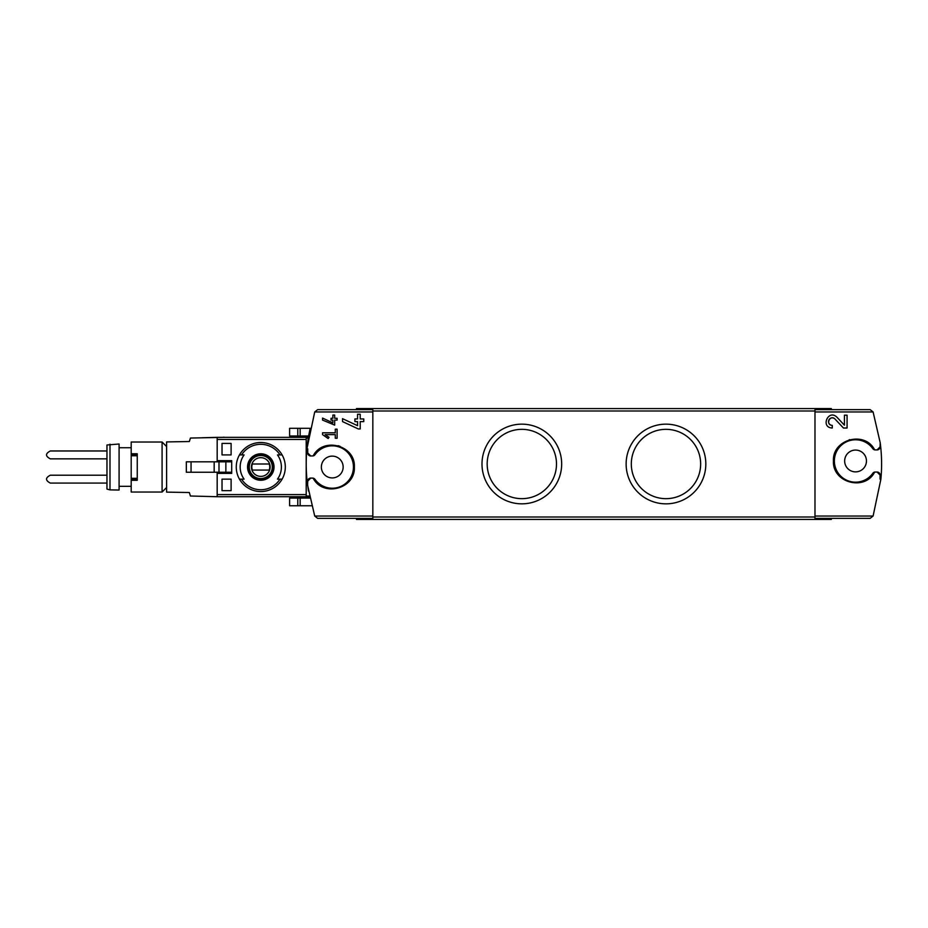 <?xml version="1.0" encoding="UTF-8"?>
<svg xmlns="http://www.w3.org/2000/svg" width="928" height="928" viewBox="0 0 928 928"><rect width="100%" height="100%" fill="white"/><g stroke="black" fill="none" stroke-linecap="round" stroke-linejoin="round"><path stroke-width="1.39" d="M874.663 449.86C864.826 430.453 832.196 439.222 833.448 460.961C832.196 482.722 864.815 491.504 874.663 472.085L872.807 473.292A21.193 21.193 0 0 1 841.418 476.76A21.193 21.193 0 0 1 841.418 445.185A21.193 21.193 0 0 1 872.807 448.653L874.663 449.86L877.053 449.918L880.08 446.89L880.22 442.807L873.097 411.951L814.981 411.951L814.981 518.358L870.139 518.358L873.097 516.049L814.981 516.049M880.08 475.055A3.028 3.028 0 0 0 877.053 472.027L880.08 475.055L880.08 479.138L880.892 479.138L873.097 516.049M877.053 472.027L874.663 472.085M844.422 425.186L836.94 417.217C828.333 408.668 820.108 427.599 832.265 428.017L832.265 425.36C825.143 425.128 829.957 414.027 835.003 419.027L843.436 428.017L847.078 428.017L847.078 415.187L844.422 415.187L844.422 425.186L836.94 417.217M322.561 418.076L322.561 420.082L334.672 425.117L334.672 420.094L337.096 420.094L337.096 418.273L334.672 418.273L334.672 415.06L332.862 415.06L332.862 418.273L331.041 418.273L331.041 420.094L332.862 420.094L332.862 422.878L322.561 418.076L332.862 422.878M306.913 448.862L307.725 448.862L307.725 452.945L310.752 455.973L313.142 455.915L315.01 454.708A21.193 21.193 0 0 1 346.399 451.24A21.193 21.193 0 0 1 346.399 482.815A21.193 21.193 0 0 1 315.01 479.347L313.142 478.14L310.752 478.082L307.725 481.11L307.586 485.193L314.72 516.049L317.666 518.358L372.836 518.358L372.836 409.642L317.666 409.642L314.72 411.951L306.913 448.862A163.537 163.537 0 0 0 307.586 485.193M313.142 478.14C322.99 497.547 355.575 488.789 354.357 467.062C355.668 445.324 323.002 436.473 313.142 455.915M322.561 432.808L322.561 434.629L328.164 438.538L329.011 437.32L325.16 434.629L335.286 434.629L335.286 438.26L337.096 438.26L337.096 429.177L335.286 429.177L335.286 432.808L322.561 432.808M342.525 418.667L342.525 421.59L358.301 428.945L360.215 428.945L360.215 421.602L363.753 421.602L363.753 418.946L360.215 418.946L360.215 414.259L357.558 414.259L357.558 418.946L354.902 418.946L354.902 421.602L357.558 421.602L357.558 425.674L342.525 418.667L357.558 425.674M308.467 491.086L307.029 480.31M307.33 444.883L308.316 437.807M297.784 428.295L310.161 428.295L308.63 435.986L289.617 435.986L289.617 428.295L297.784 428.295L297.784 435.986M880.892 479.138A163.537 163.537 0 0 0 880.22 442.807M814.981 411.951L814.981 409.642L870.139 409.642L873.097 411.951M356.48 518.358L356.48 519.425L831.326 519.425L831.326 518.358M356.48 409.642L356.48 408.575L831.326 408.575L831.326 409.642M521.826 424.154A39.846 39.846 0 0 1 556.336 483.917A39.846 39.846 0 0 1 487.328 483.917A39.846 39.846 0 0 1 521.826 424.154M665.979 424.154A39.846 39.846 0 0 1 700.489 483.917A39.846 39.846 0 0 1 631.469 483.917A39.846 39.846 0 0 1 665.979 424.154M849.108 439.826A22.11 22.11 0 0 1 849.793 439.628A22.11 22.11 0 0 0 849.108 439.826M855.558 450.068A10.904 10.904 0 0 1 865 466.424A10.904 10.904 0 0 1 846.116 466.424A10.904 10.904 0 0 1 855.558 450.068M877.053 449.918A3.028 3.028 0 0 0 880.08 446.89M872.807 448.653A3.028 3.028 0 0 0 875.266 449.918M875.266 472.027A3.028 3.028 0 0 0 872.807 473.292M320.984 448.004A22.11 22.11 0 0 1 323.837 446.588A22.11 22.11 0 0 0 320.984 448.004M338.047 445.695A22.11 22.11 0 0 1 340.124 446.368A22.11 22.11 0 0 0 338.047 445.695M349.056 452.655A22.11 22.11 0 0 1 349.821 453.618A22.11 22.11 0 0 0 349.056 452.655M332.259 456.124A10.904 10.904 0 0 1 341.69 472.48A10.904 10.904 0 0 1 322.816 472.48A10.904 10.904 0 0 1 332.259 456.124M310.752 478.082A3.028 3.028 0 0 0 307.725 481.11M315.01 479.347A3.028 3.028 0 0 0 312.539 478.082M312.539 455.973A3.028 3.028 0 0 0 315.01 454.708M307.725 452.945A3.028 3.028 0 0 0 310.752 455.973M309.546 496.863L306.205 496.863L306.205 437.204L308.421 437.204M311.634 505.76L289.617 505.76L289.617 498.069L309.801 498.069M665.979 429.339A34.661 34.661 0 0 1 696 481.33A34.661 34.661 0 0 1 635.958 481.33A34.661 34.661 0 0 1 665.979 429.339M521.826 429.339A34.661 34.661 0 0 1 551.847 481.33A34.661 34.661 0 0 1 491.817 481.33A34.661 34.661 0 0 1 521.826 429.339M329.011 437.32L325.16 434.629M835.003 419.027A3.758 3.758 0 0 0 828.808 420.129M828.681 420.465A3.758 3.758 0 0 0 832.265 425.36M218.834 496.712L217.175 496.712L217.175 472.248M218.996 460.671L218.996 461.819L186.331 461.819L186.331 472.248L218.996 472.248L218.996 473.384M202.037 496.306L217.175 496.712L190.426 496.004L189.335 492.524L166.599 492.13L166.599 441.925L189.335 441.531L190.426 438.051L223.393 437.355M217.175 461.819L217.175 437.355L202.037 437.749M223.393 437.192L225.052 437.355M218.834 496.747L225.052 496.712M225.864 461.819L225.864 472.248L218.996 472.248L218.996 461.819L231.71 461.819M225.864 472.248L231.71 472.248M214.171 461.819L214.171 472.248M106.964 475.206L50.332 475.206C45.275 477.827 45.275 480.449 50.332 483.082L106.964 483.082M106.964 450.973L50.332 450.973C45.275 453.606 45.275 456.228 50.332 458.85L106.964 458.85M109.991 489.88L106.964 489.079L106.964 444.988L119.086 444.013L119.086 490.042L109.991 489.88L109.991 444.176M131.196 453.757L137.251 453.757L137.251 454.94L131.196 454.94L131.196 442.018L162.087 442.018L162.087 492.037L166.599 487.525M162.087 492.037L131.196 492.037L131.196 454.94M166.599 446.53L162.087 442.018M131.196 447.737L119.086 447.737M119.086 486.318L131.196 486.318M137.251 454.94L137.251 479.115L131.196 479.115M131.196 480.298L137.251 480.298L137.251 479.115M222.024 490.645L222.024 479.138L231.107 479.138L231.107 490.645L222.024 490.645L231.107 490.645M222.024 454.917L222.024 443.41L231.107 443.41L231.107 454.917L222.024 454.917L231.107 454.917M241.57 454.917L244.099 454.917A20.613 20.613 0 0 0 244.099 479.138L239.459 479.138A24.534 24.534 0 0 1 239.459 454.917L241.57 454.917A22.713 22.713 0 0 1 280.001 454.917L282.112 454.917A24.534 24.534 0 0 1 282.112 479.138L277.472 479.138A20.613 20.613 0 0 0 277.472 454.917L280.001 454.917M244.099 479.138L241.57 479.138A22.713 22.713 0 0 0 280.001 479.138L282.112 479.138L280.001 479.138M217.175 460.671L231.71 460.671L231.71 473.384L217.175 473.384M217.175 437.355L306.205 437.355M217.175 496.712L306.205 496.712M260.78 480.263A13.236 13.236 0 0 1 255.942 454.708A13.236 13.236 0 0 1 273.783 464.557A13.236 13.236 0 0 1 260.78 480.263M260.78 491.562A24.534 24.534 0 0 1 239.459 479.138A24.534 24.534 0 0 0 282.112 479.138A24.534 24.534 0 0 1 260.78 491.562M239.459 454.917A24.534 24.534 0 0 1 282.112 454.917A24.534 24.534 0 0 0 239.459 454.917M260.78 454.221A12.818 12.818 0 0 0 247.973 467.028A12.818 12.818 0 0 0 260.78 479.846A12.818 12.818 0 0 0 273.598 467.028A12.818 12.818 0 0 0 260.78 454.221M260.78 478.836A11.809 11.809 0 0 1 250.56 461.123A11.809 11.809 0 0 1 271.011 461.123A11.809 11.809 0 0 1 260.78 478.836M260.78 476.377A9.35 9.35 0 0 1 252.683 462.353A9.35 9.35 0 0 1 268.888 462.353A9.35 9.35 0 0 1 260.78 476.377M269.224 470.055A8.967 8.967 0 0 0 269.224 464L252.346 464A8.967 8.967 0 0 0 252.346 470.055L269.224 470.055M260.78 478.535A11.507 11.507 0 0 1 250.815 461.274A11.507 11.507 0 0 1 270.756 461.274A11.507 11.507 0 0 1 260.78 478.535M222.024 443.41L231.107 443.41M222.024 479.138L231.107 479.138M372.836 516.049L314.72 516.049M372.836 411.951L314.72 411.951M814.981 517L372.836 517M814.981 411L372.836 411M308.282 438.028L306.205 438.028M309.372 496.028L306.205 496.028M297.784 505.76L297.784 498.069M300.15 505.76L300.15 498.069M300.15 428.295L300.15 435.986M191.052 461.819L191.052 472.248M137.251 455.752L131.196 455.752M137.251 478.303L131.196 478.303M217.175 494.601L306.205 494.601M217.175 439.454L306.205 439.454"/></g></svg>
